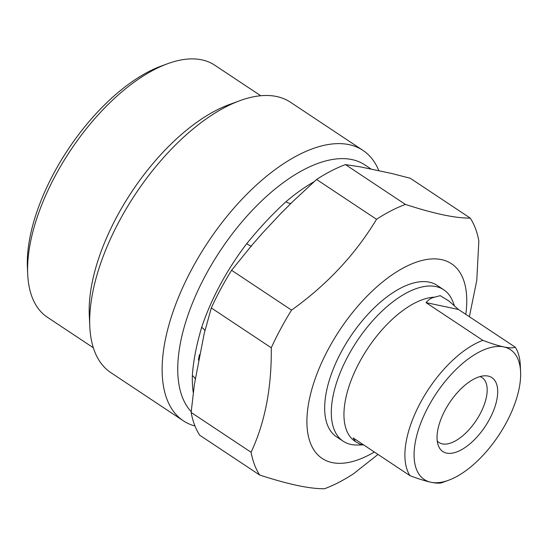 <?xml version="1.0" encoding="UTF-8"?>
<svg xmlns="http://www.w3.org/2000/svg" width="548" height="548" viewBox="0 0 548 548"><rect width="100%" height="100%" fill="white"/><g stroke="black" fill="none" stroke-linecap="round" stroke-linejoin="round"><path stroke-width="0.82" d="M378.01 454.443L353.398 473.849A168.811 81.481 -56.4 0 1 324.512 488.727C317.347 488.837 308.373 487.768 297.571 485.528C286.57 483.165 273.945 479.678 259.697 475.054A168.811 81.481 -56.4 0 1 251.094 452.271C265.013 422.44 271.74 387.607 271.267 347.781A168.811 81.481 -56.4 0 1 291.543 310.12C326.951 284.816 355.282 254.539 376.538 219.296A168.811 81.481 -56.4 0 1 405.417 204.425C419.665 209.041 432.297 212.535 443.298 214.891C454.093 217.131 463.074 218.2 470.232 218.09A168.811 81.481 -56.4 0 1 478.842 240.873L476.781 280.343L469.376 316.723M191.211 411.63A151.282 73.021 -56.4 0 1 217.214 255.43A151.282 73.021 -56.4 0 1 351.953 159.578A151.282 73.021 -56.4 0 1 364.913 164.934L370.749 168.811M374.353 452.011A116.868 56.41 -56.4 0 1 332.198 462.594A116.868 56.41 -56.4 0 1 328.512 348.802A116.868 56.41 -56.4 0 1 441.489 259.615A116.868 56.41 -56.4 0 1 465.786 314.34M405.417 204.425L345.466 164.599L360.221 166.839L391.676 173.476L410.274 178.271L470.232 218.09M194.985 426.015A162.318 78.343 -56.4 0 1 183.361 420.809A162.318 78.343 -56.4 0 1 199.691 255.245A162.318 78.343 -56.4 0 1 349.062 144.645A162.318 78.343 -56.4 0 1 362.968 150.392A162.318 78.343 -56.4 0 1 378.778 170.49M193.286 392.731A151.282 73.021 -56.4 0 1 192.348 375.606C193.286 361.159 196.396 345.076 201.664 327.348A10.391 4.473 -161.6 0 1 204.918 330.725M201.664 327.348A151.282 73.021 -56.4 0 1 246.71 243.689C259.54 227.879 272.623 213.891 285.967 201.739A10.391 4.631 -130.5 0 0 290.967 203.342M454.299 305.284L452.778 301.455A90.9 43.874 123.6 0 0 443.764 289.789L437.133 285.385A90.9 43.874 123.6 0 0 429.344 282.172A90.9 43.874 123.6 0 0 345.699 344.11A90.9 43.874 123.6 0 0 336.554 436.825L343.185 441.229A90.9 43.874 123.6 0 0 350.973 444.449A90.9 43.874 123.6 0 0 357.426 445.017L363.625 444.887M251.094 452.271L191.136 412.452A168.811 81.481 123.6 0 0 199.739 435.235L259.697 475.054M192.348 375.606A10.391 7.199 -178.4 0 1 195.198 378.846M362.968 150.392L290.495 102.257A162.318 78.343 123.6 0 0 276.589 96.51A162.318 78.343 123.6 0 0 239.661 100.757A162.318 78.343 123.6 0 0 89.79 326.403A162.318 78.343 123.6 0 0 110.888 372.674L183.361 420.809M345.466 164.599A168.811 81.481 123.6 0 0 316.58 179.477L292.79 201.568L280.309 214.035L262.218 233.4L251.539 245.655L231.592 270.294A168.811 81.481 123.6 0 0 211.309 307.955L271.267 347.781M246.71 243.689A10.391 1.219 -142.7 0 0 251.607 246.079M211.309 307.955L204.199 333.568L194.403 384.285L191.136 412.452M316.58 179.477L376.538 219.296M291.543 310.12L231.592 270.294M239.661 100.757L228.954 104.702A151.282 73.021 123.6 0 0 89.276 315.004L89.79 326.403M260.732 95.736L214.761 65.205A151.282 73.021 123.6 0 0 201.801 59.848A151.282 73.021 123.6 0 0 167.38 63.801A151.282 73.021 123.6 0 0 27.701 274.103A151.282 73.021 123.6 0 0 47.361 317.237L93.338 347.768M27.701 274.103L27.4 267.403A144.788 69.884 -56.4 0 1 161.085 66.123L167.38 63.801M363.351 444.702L360.187 444.291L355.46 441.585L353.159 437.934L409.993 475.685C418.24 478.801 425.221 480.993 430.934 482.247C436.42 483.357 440.243 483.446 442.4 482.521L448.661 480.212A77.912 37.607 123.6 0 0 520.6 371.9A77.912 37.607 123.6 0 0 503.797 346.932A77.912 37.607 123.6 0 0 428.481 406.383A77.912 37.607 123.6 0 0 430.934 482.247A77.912 37.607 123.6 0 0 448.661 480.212M448.853 300.968L448.38 300.653A84.406 40.737 123.6 0 0 446.736 299.667L448.853 300.968L458.423 309.449L515.264 347.199A84.406 40.737 -56.4 0 1 520.299 365.194L520.6 371.9M515.264 347.199C513.106 348.124 509.284 348.035 503.797 346.932C498.084 345.672 491.104 343.486 482.857 340.363L426.015 302.612C428.584 299.598 431.495 297.776 434.756 297.146A84.406 40.737 123.6 0 0 360.488 360.358A84.406 40.737 123.6 0 0 354.981 441.27L355.46 441.585M409.993 475.685A84.406 40.737 -56.4 0 1 420.501 402.554A84.406 40.737 -56.4 0 1 482.857 340.363M458.423 309.449L426.015 302.612M488.11 376.065A44.361 21.413 -56.4 0 1 489.508 419.261A44.361 21.413 -56.4 0 1 446.627 453.107A44.361 21.413 -56.4 0 1 438.427 445.853A44.361 21.413 -56.4 0 1 449.531 402.746A44.361 21.413 -56.4 0 1 484.959 375.791A44.361 21.413 -56.4 0 1 488.11 376.065M434.756 297.146L440.215 295.66L446.736 299.667M443.764 289.789A90.9 43.874 123.6 0 0 435.975 286.577A90.9 43.874 123.6 0 0 352.33 348.514A90.9 43.874 123.6 0 0 343.185 441.229M437.236 440.989A38.956 18.803 123.6 0 0 438.989 442.503A38.956 18.803 123.6 0 0 442.325 443.887A38.956 18.803 123.6 0 0 478.171 417.336A38.956 18.803 123.6 0 0 482.096 377.606A38.956 18.803 123.6 0 0 480.014 376.572M285.967 201.739A151.282 73.021 -56.4 0 1 314.114 181.683M281.994 212.309L280.302 214.035M262.211 233.4L260.595 235.222M199.451 354.672L198.397 360.05"/></g></svg>
